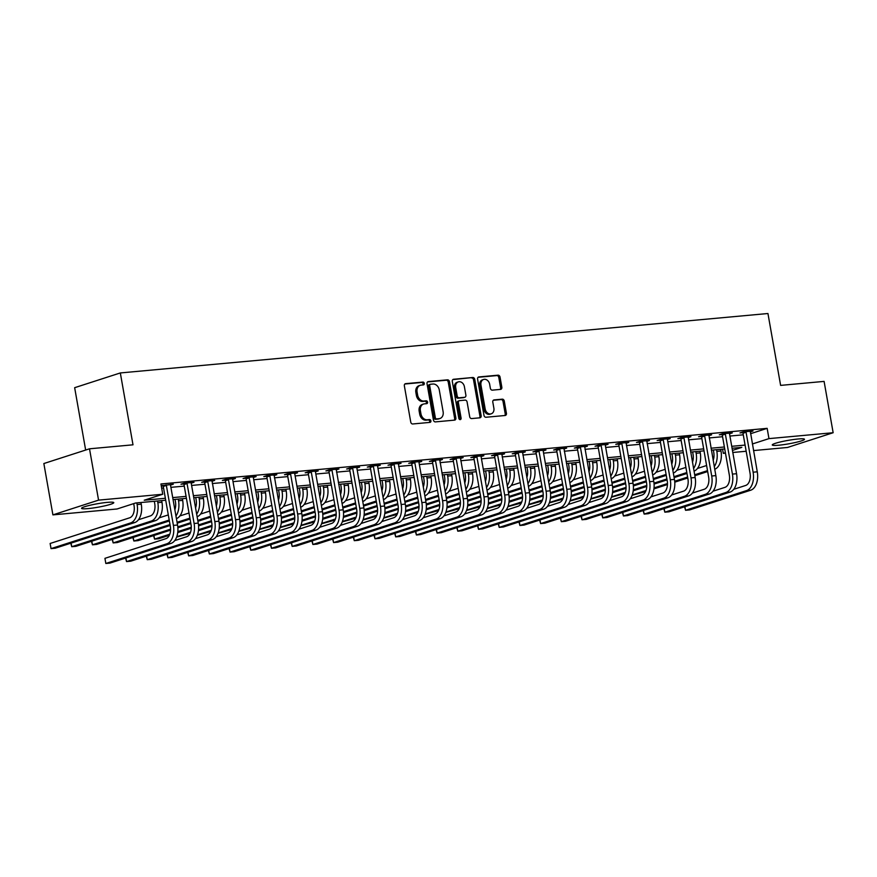 <?xml version="1.0" encoding="UTF-8"?>
<svg xmlns="http://www.w3.org/2000/svg" width="877" height="877" viewBox="0 0 877 877"><rect width="100%" height="100%" fill="white"/><g stroke="black" fill="none" stroke-linecap="round" stroke-linejoin="round"><path stroke-width="1.32" d="M424.282 383.392A1.436 1.129 72.1 0 0 422.9 382.076L405.623 383.666A2.061 1.622 72.1 0 0 404.352 385.825L410.754 422.111A2.061 1.622 72.1 0 0 412.727 423.975L430.004 422.385A1.436 1.129 72.1 0 0 429.511 419.568L427.274 419.776A6.588 5.174 72.1 0 1 420.938 413.801L420.401 410.776A6.588 5.174 72.1 0 1 423.58 404.034A6.588 5.174 72.1 0 1 424.468 403.848L426.704 403.65A1.436 1.129 72.1 0 0 426.2 400.822L423.964 401.03A6.588 5.174 72.1 0 1 417.627 395.056L417.09 392.03A6.588 5.174 72.1 0 1 420.269 385.288A6.588 5.174 72.1 0 1 421.157 385.102L423.394 384.904A1.436 1.129 72.1 0 0 424.282 383.392M422.791 384.959A1.436 1.129 72.1 0 0 421.662 382.482L404.845 384.016M429.401 422.44A1.436 1.129 72.1 0 0 428.272 419.962L426.036 420.171L427.274 419.776M426.101 403.705A1.436 1.129 72.1 0 0 424.972 401.217L422.736 401.425L423.964 401.03M778.743 445.22A16.356 1.754 -10 0 1 772.264 444.946A16.356 1.754 -10 0 1 781.012 441.811A16.356 1.754 -10 0 1 797.993 439.004A16.356 1.754 -10 0 1 804.483 439.267A16.356 1.754 -10 0 1 795.735 442.414A16.356 1.754 -10 0 1 778.743 445.22M88.051 508.594A16.356 1.754 -10 0 1 81.572 508.331A16.356 1.754 -10 0 1 90.32 505.185A16.356 1.754 -10 0 1 107.301 502.378A16.356 1.754 -10 0 1 113.791 502.642A16.356 1.754 -10 0 1 105.043 505.788A16.356 1.754 -10 0 1 88.051 508.594M500.559 389.388A2.061 1.622 72.1 0 0 501.83 387.228L500.033 377.055A2.061 1.622 72.1 0 0 498.048 375.181L478.864 376.946A2.061 1.622 72.1 0 0 477.592 379.105L483.994 415.391A2.061 1.622 72.1 0 0 485.979 417.255L505.163 415.49A2.061 1.622 72.1 0 0 506.424 413.33L504.264 401.03A2.061 1.622 72.1 0 0 502.28 399.167L494.069 399.923A2.061 1.622 72.1 0 0 492.797 402.083L493.872 408.178A5.503 4.33 72.1 0 1 491.219 413.823A5.503 4.33 72.1 0 1 485.178 408.978L480.969 385.102A5.503 4.33 72.1 0 1 483.622 379.456A5.503 4.33 72.1 0 1 489.662 384.301L490.364 388.281A2.061 1.622 72.1 0 0 492.348 390.144L500.559 389.388M165.709 500.241L135.595 503.003L117.079 508.978L52.905 514.876L43.85 463.538L89.509 448.805L132.997 444.814L120.324 372.944L767.945 313.517L780.618 385.387L824.095 381.396L833.15 432.723L787.491 447.467L753.518 450.581M89.509 448.805L98.564 500.131L162.749 494.244L144.234 500.219L165.358 498.279M750.548 433.709L767.156 428.349L160.94 483.972L162.749 494.244M767.156 428.349L768.965 438.621L833.15 432.723M449.473 381.692A2.061 1.622 72.1 0 0 447.489 379.829L428.305 381.583A2.061 1.622 72.1 0 0 427.033 383.753L433.435 420.028A2.061 1.622 72.1 0 0 435.409 421.892L454.593 420.127A2.061 1.622 72.1 0 0 455.865 417.967L449.473 381.692L448.235 382.087A2.061 1.622 72.1 0 0 446.25 380.223L427.527 381.944M453.584 379.27L472.769 377.505A2.061 1.622 72.1 0 1 474.753 379.368L481.144 415.643A2.061 1.622 72.1 0 1 479.872 417.814L471.662 418.57A2.061 1.622 72.1 0 1 469.688 416.696L467.09 401.984A2.061 1.622 72.1 0 0 465.106 400.12L459.669 400.625A2.061 1.622 72.1 0 0 458.397 402.784L461.094 418.099A1.436 1.129 72.1 0 1 458.814 418.307L452.313 381.429A2.061 1.622 72.1 0 1 453.584 379.27L453.047 379.434M161.675 488.182L163.55 488.018M170.905 487.338L184.258 486.11M191.603 485.441L204.966 484.214M212.311 483.534L225.663 482.317M233.019 481.637L246.371 480.41M253.716 479.741L267.079 478.513M274.424 477.833L287.777 476.617M295.132 475.937L308.485 474.709M315.83 474.04L329.182 472.813M336.538 472.144L349.89 470.916M357.246 470.236L370.598 469.02M377.943 468.34L391.295 467.112M398.651 466.443L412.004 465.216M419.349 464.536L432.712 463.319M440.057 462.639L453.409 461.412M460.765 460.743L474.117 459.515M481.462 458.835L494.825 457.619M502.17 456.939L515.523 455.711M522.878 455.042L536.231 453.815M543.576 453.146L556.939 451.918M564.284 451.238L577.636 450.011M584.992 449.342L598.344 448.114M605.689 447.445L619.041 446.218M626.397 445.538L639.75 444.321M647.105 443.641L660.458 442.414M667.803 441.745L681.155 440.517M688.511 439.837L701.863 438.621M709.208 437.941L722.571 436.713M729.916 436.044L743.268 434.817M161.291 486.011L162.969 485.858M161.258 485.781L173.295 484.192L170.511 485.091L170.587 484.444M125.904 557.958L126.54 561.576L130.684 561.203L191.712 541.504A15.731 9.581 -95.2 0 0 198.246 523.109L191.208 483.161L194.003 482.295L184.06 483.205L180.98 484.203L183.677 483.961M211.916 481.298L214.701 480.399L204.769 481.309L201.677 482.306L204.385 482.054M167.31 554.154L167.945 557.783L172.089 557.399L233.118 537.7A15.731 9.581 -95.2 0 0 239.662 519.316L232.613 479.368L235.409 478.502L225.466 479.412L222.385 480.41L225.082 480.157M188.018 552.258L188.654 555.875L192.797 555.503L253.826 535.803A15.731 9.581 -95.2 0 0 260.359 517.419L253.321 477.472L256.117 476.595L246.174 477.505L243.093 478.502L245.79 478.261M274.03 475.597L276.814 474.698L266.882 475.608L263.791 476.606L266.498 476.354M229.423 548.465L230.059 552.082L234.203 551.699L295.231 531.999A15.731 9.581 -95.2 0 0 301.776 513.615L294.727 473.668L297.522 472.802L287.579 473.712L284.499 474.709L287.196 474.457M250.131 546.557L250.767 550.186L254.911 549.802L315.939 530.103A15.731 9.581 -95.2 0 0 322.473 511.719L315.435 471.771L318.219 470.894L308.287 471.804L305.196 472.802L307.904 472.56M336.143 469.897L338.928 468.998L328.996 469.908L325.904 470.905L328.612 470.653M291.537 542.764L292.173 546.382L296.316 545.998L357.345 526.299A15.731 9.581 -95.2 0 0 363.889 507.915L356.84 467.967L359.636 467.101L349.693 468.011L346.612 469.009L349.309 468.757M312.245 540.857L312.881 544.485L317.025 544.102L378.053 524.402A15.731 9.581 -95.2 0 0 384.586 506.018L377.548 466.071L380.333 465.194L370.401 466.115L367.31 467.101L370.017 466.86M398.257 464.196L401.041 463.297L391.098 464.207L388.018 465.205L390.714 464.963M353.65 537.064L354.286 540.681L358.43 540.298L419.458 520.598A15.731 9.581 -95.2 0 0 425.992 502.214L418.954 462.267L421.749 461.401L411.806 462.311L408.726 463.308L411.423 463.056M439.662 460.403L442.447 459.493L432.514 460.414L429.423 461.412L432.131 461.159M460.37 458.496L463.155 457.597L453.212 458.507L450.131 459.504L452.828 459.263M415.764 531.363L416.4 534.981L420.543 534.597L481.572 514.909A15.731 9.581 -95.2 0 0 488.105 496.514L481.067 456.566L483.863 455.7L473.92 456.61L470.839 457.608L473.536 457.355M501.776 454.703L504.56 453.804L494.628 454.714L491.537 455.711L494.244 455.459M522.484 452.795L525.268 451.896L515.325 452.806L512.245 453.804L514.942 453.562M477.877 525.663L478.513 529.28L482.657 528.908L543.685 509.208A15.731 9.581 -95.2 0 0 550.219 490.813L543.181 450.866L545.965 450L536.033 450.91L532.942 451.907L535.65 451.655M563.889 449.002L566.674 448.103L556.742 449.013L553.65 450.011L556.358 449.758M584.597 447.095L587.382 446.196L577.439 447.117L574.358 448.103L577.055 447.862M539.991 519.962L540.627 523.58L544.77 523.207L605.799 503.508A15.731 9.581 -95.2 0 0 612.332 485.113L605.294 445.165L608.079 444.299L598.147 445.209L595.055 446.207L597.763 445.954M626.003 443.302L628.787 442.403L618.844 443.313L615.764 444.31L618.471 444.058M646.7 441.405L649.495 440.495L639.552 441.416L636.472 442.403L639.169 442.161M602.104 514.262L602.74 517.879L606.884 517.507L667.912 497.807A15.731 9.581 -95.2 0 0 674.446 479.423L667.408 439.465L670.192 438.599L660.26 439.509L657.169 440.506L659.877 440.265M688.116 437.601L690.901 436.702L680.958 437.612L677.877 438.61L680.574 438.357M708.813 435.705L711.609 434.806L701.666 435.716L698.585 436.713L701.282 436.461M664.218 508.561L664.854 512.179L668.987 511.806L730.015 492.107A15.731 9.581 -95.2 0 0 736.559 473.723L729.521 433.775L732.306 432.898L722.374 433.808L719.283 434.806L721.99 434.564M750.23 431.901L753.014 431.002L743.071 431.912L739.991 432.909L742.687 432.657M120.324 372.944L74.655 387.689L85.65 450.044M52.905 514.876L98.564 500.131M746.174 451.26L732.821 452.477M725.465 453.157L723.306 453.354L725.378 452.685M722.56 449.145L723.306 453.354M732.448 450.405L741.81 447.38L732.076 448.268M724.72 448.947L711.368 450.175M704.023 450.844L690.67 452.072M683.315 452.751L669.962 453.968M662.606 454.648L649.254 455.876M641.909 456.544L628.557 457.772M621.201 458.452L607.849 459.669M600.504 460.348L587.141 461.576M579.796 462.245L566.443 463.473M559.087 464.141L545.735 465.369M538.39 466.049L525.027 467.277M517.682 467.945L504.33 469.173M496.974 469.842L483.622 471.07M476.277 471.749L462.913 472.966M455.569 473.646L442.216 474.874M434.86 475.542L421.508 476.77M414.163 477.45L400.811 478.667M393.455 479.346L380.103 480.574M372.747 481.243L359.395 482.471M352.05 483.139L338.697 484.367M331.342 485.047L317.989 486.275M310.644 486.943L297.281 488.171M289.936 488.84L276.584 490.068M269.228 490.747L255.876 491.964M248.531 492.644L235.168 493.872M227.823 494.54L214.47 495.768M207.115 496.448L193.762 497.665M186.417 498.344L173.065 499.572M752.356 443.981L768.965 438.621M172.714 497.599L186.067 496.382M193.422 495.702L206.775 494.475M214.12 493.806L227.472 492.578M234.828 491.909L248.18 490.682M255.525 490.002L268.888 488.785M276.233 488.105L289.585 486.878M296.941 486.209L310.294 484.981M317.638 484.301L331.002 483.084M338.347 482.405L351.699 481.177M359.055 480.508L372.407 479.28M379.752 478.601L393.115 477.384M400.46 476.704L413.812 475.477M421.168 474.808L434.521 473.58M441.865 472.911L455.218 471.683M462.574 471.004L475.926 469.776M483.282 469.107L496.634 467.88M503.979 467.211L517.331 465.983M524.687 465.303L538.039 464.086M545.384 463.407L558.748 462.179M566.093 461.51L579.445 460.282M586.801 459.603L600.153 458.386M607.498 457.706L620.861 456.478M628.206 455.81L641.558 454.582M648.914 453.913L662.267 452.685M669.611 452.006L682.964 450.778M690.32 450.109L703.672 448.881M711.028 448.213L724.38 446.985M731.725 446.305L745.077 445.088M420.269 385.288L419.042 385.683A6.588 5.174 72.1 0 0 415.862 392.436L417.09 392.03M422.736 401.425A6.588 5.174 72.1 0 1 416.389 395.45L415.862 392.436M423.58 404.034L422.341 404.429A6.588 5.174 72.1 0 0 419.162 411.17L420.401 410.776M426.036 420.171A6.588 5.174 72.1 0 1 419.699 414.196L419.162 411.17M454.143 420.171A2.061 1.622 72.1 0 0 454.637 418.362L448.235 382.087M430.585 384.247A1.436 1.129 72.1 0 0 429.697 385.759L435.321 417.605A1.436 1.129 72.1 0 0 436.702 418.91L439.059 418.691A6.588 5.174 72.1 0 0 439.947 418.504A6.588 5.174 72.1 0 0 443.126 411.762L439.289 390.002A6.588 5.174 72.1 0 0 432.942 384.027L430.585 384.247M429.357 384.641A1.436 1.129 72.1 0 0 428.469 386.154L429.697 385.759M439.947 418.504L438.708 418.91A6.588 5.174 72.1 0 1 437.82 419.085L435.463 419.305A1.436 1.129 72.1 0 1 434.082 418L428.469 386.154M452.806 379.62L472.769 377.505M479.423 417.858A2.061 1.622 72.1 0 0 479.916 416.049L473.514 379.774A2.061 1.622 72.1 0 0 471.541 377.899M458.43 401.019A2.061 1.622 72.1 0 0 457.158 403.179L459.855 418.504L461.094 418.099M459.701 419.535A1.436 1.129 72.1 0 0 459.855 418.504M464.404 386.724A5.503 4.33 72.1 0 0 458.364 381.879A5.503 4.33 72.1 0 0 455.7 387.513L457.18 395.933A2.061 1.622 72.1 0 0 459.164 397.796L464.613 397.303A2.061 1.622 72.1 0 0 465.884 395.132L464.404 386.724M458.364 381.879L457.125 382.273A5.503 4.33 72.1 0 0 454.472 387.919L455.7 387.513M463.911 397.522A2.061 1.622 72.1 0 1 463.374 397.698L457.937 398.202A2.061 1.622 72.1 0 1 455.952 396.327L454.472 387.919M483.622 379.456L482.394 379.862A5.503 4.33 72.1 0 0 479.73 385.496L480.969 385.102M491.219 413.823L489.98 414.218A5.503 4.33 72.1 0 1 483.94 409.384L479.73 385.496M504.703 415.534A2.061 1.622 72.1 0 0 505.196 413.725L503.025 401.436A2.061 1.622 72.1 0 0 501.041 399.561L493.291 400.274M500.098 389.432A2.061 1.622 72.1 0 0 500.592 387.623L498.794 377.45A2.061 1.622 72.1 0 0 496.82 375.586L478.086 377.296M133.699 503.617L134.038 505.547A10.48 6.391 84.8 0 1 129.675 517.803L50.132 543.477L51.041 548.618L130.585 522.944A15.731 9.581 -95.2 0 0 137.119 504.549L136.834 502.894M50.132 543.477L51.041 548.618L55.185 548.235L134.718 522.56A15.731 9.581 -95.2 0 0 141.263 504.176L140.967 502.51M166.06 484.86L166.367 485.441L163.275 486.439L170.324 526.386A10.48 6.391 84.8 0 1 165.961 538.642L104.933 558.342L105.832 563.483L166.86 543.784A15.731 9.581 -95.2 0 0 173.405 525.389L166.367 485.441M104.933 558.342L105.832 563.483L109.976 563.1L171.004 543.4A15.731 9.581 -95.2 0 0 177.549 525.016L170.5 485.069M163.275 486.439L162.694 485.321M154.319 501.282L154.736 503.65A10.48 6.391 84.8 0 1 150.384 515.906L138.456 519.754M71.103 543.093L71.75 546.711L75.882 546.338L155.426 520.664A15.731 9.581 -95.2 0 0 161.971 502.269L161.675 500.614M70.763 543.203L71.75 546.711L151.282 521.037A15.731 9.581 -95.2 0 0 157.827 502.653L157.531 500.997M175.027 499.386L175.444 501.754A10.48 6.391 84.8 0 1 174.852 509.756M176.43 518.658A15.731 9.581 -95.2 0 0 182.668 500.372L182.383 498.717M175.959 516.016A15.731 9.581 -95.2 0 0 178.535 500.756L178.239 499.09M168.296 514.909L159.165 517.858M91.811 541.197L92.447 544.814L91.471 541.306M169.36 520.949L96.591 544.431L92.447 544.814L169.206 520.039M195.735 497.489L196.152 499.846A10.48 6.391 84.8 0 1 195.56 507.86M197.128 516.761A15.731 9.581 -95.2 0 0 203.376 498.476L203.08 496.81M196.667 514.119A15.731 9.581 -95.2 0 0 199.232 498.86L198.936 497.193M189.004 513.012L179.862 515.961M112.519 539.3L113.155 542.918L112.168 539.41M170.16 525.476L117.299 542.534L113.155 542.918L169.995 524.567M177.066 522.286L189.903 518.143M177.22 523.196L190.068 519.041M186.768 482.964L187.064 483.545L183.984 484.542L191.022 524.49A10.48 6.391 84.8 0 1 186.658 536.746L174.742 540.594M125.564 558.068L126.54 561.576L187.568 541.876A15.731 9.581 -95.2 0 0 194.113 523.492L187.064 483.545M191.208 483.161L191.296 482.547M183.984 484.542L183.403 483.424M207.465 481.056L207.772 481.648L204.681 482.646L211.73 522.593A10.48 6.391 84.8 0 1 207.367 534.849L195.439 538.697M146.602 556.062L147.248 559.679L208.277 539.98A15.731 9.581 -95.2 0 0 214.81 521.596L207.772 481.648M146.262 556.171L147.248 559.679L151.381 559.296L212.409 539.596A15.731 9.581 -95.2 0 0 218.954 521.212L212.004 480.64M204.681 482.646L204.1 481.517M228.173 479.16L228.469 479.741L225.389 480.739L232.438 520.686A10.48 6.391 84.8 0 1 228.075 532.953L216.148 536.801M166.97 554.275L167.945 557.783L228.974 538.083A15.731 9.581 -95.2 0 0 235.518 519.699L228.469 479.741M232.613 479.368L232.701 478.743M225.389 480.739L224.808 479.62M216.433 495.593L216.849 497.95A10.48 6.391 84.8 0 1 216.268 505.963M217.836 514.854A15.731 9.581 -95.2 0 0 224.084 496.579L223.788 494.913M217.364 512.212A15.731 9.581 -95.2 0 0 219.941 496.952L219.645 495.297M209.702 511.105L200.57 514.054M133.216 537.393L133.863 541.01L132.876 537.502M170.566 530.125L137.996 540.638L133.863 541.01L170.576 529.16M177.801 526.836L190.704 522.67M197.774 520.39L210.612 516.246M177.878 527.768L190.857 523.569M197.928 521.289L210.765 517.145M248.871 477.263L249.178 477.844L246.097 478.842L253.135 518.789A10.48 6.391 84.8 0 1 248.772 531.045L236.856 534.893M187.678 552.367L188.654 555.875L249.682 536.187A15.731 9.581 -95.2 0 0 256.227 517.792L249.178 477.844M253.321 477.472L253.409 476.847M246.097 478.842L245.516 477.724M237.141 493.685L237.557 496.053A10.48 6.391 84.8 0 1 236.965 504.056M238.533 512.957A15.731 9.581 -95.2 0 0 244.782 494.672L244.486 493.017M238.073 510.315A15.731 9.581 -95.2 0 0 240.638 495.056L240.353 493.389M230.41 509.208L221.267 512.157M153.924 535.496L154.56 539.114L153.585 535.606M169.349 535.299L158.704 538.741L154.56 539.114L169.809 534.192M177.845 531.605L191.285 527.263M198.509 524.928L211.412 520.763M218.472 518.482L231.309 514.339M177.735 532.591L191.263 528.228M198.586 525.86L211.565 521.672M218.636 519.392L231.473 515.248M257.849 491.789L258.266 494.146A10.48 6.391 84.8 0 1 257.674 502.159M259.241 511.061A15.731 9.581 -95.2 0 0 265.49 492.775L265.194 491.109M258.781 508.419A15.731 9.581 -95.2 0 0 261.346 493.159L261.05 491.493M251.118 507.312L241.975 510.261M176.77 536.735L190.506 532.295M198.553 529.697L211.993 525.367M219.206 523.032L232.109 518.866M239.18 516.586L252.017 512.442M176.639 537.086L190.057 533.402M198.443 530.695L211.971 526.321M219.283 523.964L232.273 519.776M239.333 517.496L252.181 513.352M278.546 489.892L278.963 492.249A10.48 6.391 84.8 0 1 278.382 500.263M279.949 509.153A15.731 9.581 -95.2 0 0 286.187 490.879L285.902 489.213M279.478 506.522A15.731 9.581 -95.2 0 0 282.054 491.252L281.758 489.596M271.815 505.404L262.683 508.353M197.478 534.827L211.214 530.399M219.25 527.801L232.69 523.459M239.914 521.135L252.817 516.97M259.877 514.689L272.725 510.546M197.347 535.189L210.754 531.495M219.151 528.787L232.679 524.424M239.991 522.067L252.971 517.868M260.041 515.588L272.879 511.444M299.254 487.985L299.671 490.353A10.48 6.391 84.8 0 1 299.079 498.355M300.647 507.257A15.731 9.581 -95.2 0 0 306.895 488.971L306.599 487.316M300.186 504.615A15.731 9.581 -95.2 0 0 302.751 489.355L302.466 487.7M292.523 503.508L283.381 506.457M218.176 532.931L231.923 528.491M239.958 525.904L253.398 521.563M260.612 519.228L273.514 515.073M280.585 512.782L293.422 508.638M218.044 533.293L231.462 529.598M239.849 526.891L253.376 522.528M260.699 520.16L273.679 515.972M280.75 513.692L293.587 509.548M319.962 486.088L320.379 488.456A10.48 6.391 84.8 0 1 319.787 496.459M321.355 505.36A15.731 9.581 -95.2 0 0 327.603 487.075L327.307 485.419M320.894 502.718A15.731 9.581 -95.2 0 0 323.46 487.459L323.164 485.792M313.221 501.611L304.089 504.56M238.884 531.034L252.62 526.595M260.666 523.997L274.095 519.666M281.32 517.331L294.223 513.166M301.293 510.885L314.13 506.742M238.752 531.385L252.17 527.702M260.557 524.994L274.084 520.62M281.396 518.263L294.387 514.075M301.447 511.795L314.295 507.651M269.579 475.356L269.886 475.948L266.794 476.945L273.843 516.893A10.48 6.391 84.8 0 1 269.48 529.149L257.553 532.997M208.715 550.361L209.362 553.979L270.39 534.279A15.731 9.581 -95.2 0 0 276.924 515.895L269.886 475.948M208.375 550.471L209.362 553.979L213.495 553.595L274.523 533.907A15.731 9.581 -95.2 0 0 281.068 515.512L274.117 474.95M266.794 476.945L266.213 475.827M290.287 473.459L290.583 474.051L287.503 475.038L294.54 514.985A10.48 6.391 84.8 0 1 290.188 527.252L278.261 531.1M229.083 548.574L230.059 552.082L291.087 532.383A15.731 9.581 -95.2 0 0 297.632 513.999L290.583 474.051M294.727 473.668L294.815 473.043M287.503 475.038L286.922 473.92M310.984 471.563L311.291 472.144L308.211 473.142L315.249 513.089A10.48 6.391 84.8 0 1 310.886 525.345L298.969 529.193M249.781 546.667L250.767 550.186L311.795 530.486A15.731 9.581 -95.2 0 0 318.34 512.091L311.291 472.144M315.435 471.771L315.523 471.146M308.211 473.142L307.63 472.023M331.692 469.666L331.999 470.247L328.908 471.245L335.957 511.192A10.48 6.391 84.8 0 1 331.594 523.448L319.666 527.296M270.829 544.661L271.475 548.278L332.504 528.579A15.731 9.581 -95.2 0 0 339.037 510.195L331.999 470.247M270.489 544.77L271.475 548.278L275.608 547.906L336.636 528.206A15.731 9.581 -95.2 0 0 343.181 509.811L336.231 469.25M328.908 471.245L328.327 470.127M352.401 467.759L352.697 468.351L349.616 469.338L356.654 509.296A10.48 6.391 84.8 0 1 352.302 521.552L340.375 525.4M291.197 542.874L292.173 546.382L353.201 526.682A15.731 9.581 -95.2 0 0 359.745 508.298L352.697 468.351M356.84 467.967L356.928 467.342M349.616 469.338L349.035 468.219M340.66 484.192L341.076 486.549A10.48 6.391 84.8 0 1 340.495 494.562M342.063 503.464A15.731 9.581 -95.2 0 0 348.301 485.178L348.016 483.512M341.591 500.822A15.731 9.581 -95.2 0 0 344.168 485.551L343.872 483.896M333.929 499.715L324.797 502.664M259.592 529.127L273.328 524.698M281.364 522.1L294.804 517.759M302.028 515.435L314.931 511.269M321.991 508.989L334.839 504.845M259.46 529.489L272.868 525.805M281.254 523.098L294.793 518.724M302.105 516.367L315.084 512.168M322.155 509.888L334.992 505.744M373.098 465.862L373.405 466.443L370.313 467.441L377.362 507.388A10.48 6.391 84.8 0 1 372.999 519.644L361.083 523.503M311.894 540.966L312.881 544.485L373.909 524.786A15.731 9.581 -95.2 0 0 380.443 506.391L373.405 466.443M377.548 466.071L377.636 465.446M370.313 467.441L369.743 466.323M361.368 482.284L361.784 484.652A10.48 6.391 84.8 0 1 361.192 492.666M362.76 501.556A15.731 9.581 -95.2 0 0 369.009 483.271L368.713 481.616M362.3 498.914A15.731 9.581 -95.2 0 0 364.865 483.655L364.58 481.999M354.637 497.807L345.494 500.756M280.289 527.23L294.036 522.802M302.072 520.204L315.512 515.862M322.725 513.538L335.628 509.373M342.699 507.092L355.536 502.938M280.158 527.592L293.576 523.898M301.962 521.19L315.49 516.827M322.813 514.459L335.792 510.271M342.863 507.991L355.7 503.847M393.806 463.966L394.113 464.547L391.021 465.544L398.07 505.492A10.48 6.391 84.8 0 1 393.707 517.748L381.78 521.596M332.942 538.96L333.578 542.578L394.606 522.878A15.731 9.581 -95.2 0 0 401.151 504.494L394.113 464.547M332.602 539.07L333.578 542.578L337.722 542.205L398.75 522.506A15.731 9.581 -95.2 0 0 405.295 504.111L398.344 463.549M391.021 465.544L390.44 464.426M382.065 480.388L382.482 482.756A10.48 6.391 84.8 0 1 381.901 490.758M383.468 499.66A15.731 9.581 -95.2 0 0 389.717 481.374L389.421 479.719M382.997 497.018A15.731 9.581 -95.2 0 0 385.573 481.758L385.277 480.092M375.334 495.911L366.202 498.86M300.997 525.334L314.733 520.894M322.78 518.307L336.209 513.966M343.433 511.631L356.336 507.465M363.407 505.185L376.244 501.041M300.866 525.696L314.284 522.001M322.67 519.294L336.198 514.931M343.51 512.563L356.5 508.375M363.56 506.095L376.397 501.951M414.514 462.058L414.81 462.65L411.73 463.648L418.767 503.595A10.48 6.391 84.8 0 1 414.415 515.851L402.488 519.699M353.31 537.173L354.286 540.681L415.314 520.982A15.731 9.581 -95.2 0 0 421.859 502.598L414.81 462.65M418.954 462.267L419.042 461.642M411.73 463.648L411.149 462.519M402.773 478.491L403.19 480.848A10.48 6.391 84.8 0 1 402.598 488.862M404.176 497.763A15.731 9.581 -95.2 0 0 410.414 479.478L410.129 477.812M403.705 495.121A15.731 9.581 -95.2 0 0 406.281 479.862L405.985 478.195M396.042 494.014L386.91 496.963M321.706 523.426L335.442 518.998M343.477 516.4L356.917 512.069M364.141 509.734L377.044 505.569M384.104 503.288L396.952 499.145M321.574 523.788L334.981 520.105M343.367 517.397L356.906 513.023M364.218 510.666L377.198 506.478M384.269 504.198L397.106 500.043M435.211 460.162L435.518 460.743L432.427 461.74L439.476 501.688A10.48 6.391 84.8 0 1 435.113 513.955L423.185 517.803M374.358 535.156L374.994 538.785L436.022 519.085A15.731 9.581 -95.2 0 0 442.556 500.701L435.518 460.743M374.008 535.277L374.994 538.785L379.127 538.401L440.155 518.702A15.731 9.581 -95.2 0 0 446.7 500.318L439.75 459.745M432.427 461.74L431.846 460.622M423.481 476.595L423.898 478.952A10.48 6.391 84.8 0 1 423.306 486.965M424.874 495.856A15.731 9.581 -95.2 0 0 431.122 477.581L430.826 475.915M424.413 493.214A15.731 9.581 -95.2 0 0 426.978 477.954L426.682 476.299M416.75 492.107L407.608 495.056M342.403 521.53L356.139 517.101M364.185 514.503L377.625 510.162M384.839 507.838L397.741 503.672M404.812 501.392L417.649 497.248M342.271 521.892L355.689 518.197M364.076 515.49L377.603 511.127M384.926 508.77L397.906 504.571M404.977 502.291L417.814 498.147M455.919 458.265L456.215 458.846L453.135 459.844L460.184 499.791A10.48 6.391 84.8 0 1 455.821 512.047L443.894 515.895M395.056 533.26L395.691 536.877L456.72 517.178A15.731 9.581 -95.2 0 0 463.264 498.794L456.215 458.846M394.716 533.369L395.691 536.877L399.835 536.505L460.863 516.805A15.731 9.581 -95.2 0 0 467.408 498.421L460.447 457.849M453.135 459.844L452.554 458.726M444.179 474.687L444.595 477.055A10.48 6.391 84.8 0 1 444.014 485.058M445.582 493.959A15.731 9.581 -95.2 0 0 451.83 475.674L451.534 474.018M445.11 491.317A15.731 9.581 -95.2 0 0 447.687 476.058L447.391 474.391M437.448 490.21L428.316 493.159M363.111 519.633L376.847 515.194M384.882 512.606L398.322 508.265M405.547 505.93L418.45 501.765M425.52 499.484L438.357 495.341M362.979 519.995L376.386 516.301M384.784 513.593L398.311 509.23M405.623 506.862L418.614 502.674M425.674 500.394L438.511 496.25M476.617 456.358L476.924 456.95L473.843 457.947L480.881 497.895A10.48 6.391 84.8 0 1 476.518 510.151L464.602 513.999M415.424 531.473L416.4 534.981L477.428 515.281A15.731 9.581 -95.2 0 0 483.972 496.897L476.924 456.95M481.067 456.566L481.155 455.941M473.843 457.947L473.262 456.829M464.887 472.791L465.303 475.148A10.48 6.391 84.8 0 1 464.711 483.161M466.29 492.063A15.731 9.581 -95.2 0 0 472.528 473.777L472.232 472.111M465.819 489.421A15.731 9.581 -95.2 0 0 468.384 474.161L468.099 472.495M458.156 488.314L449.024 491.263M383.819 517.737L397.555 513.297M405.591 510.699L419.031 506.369M426.255 504.034L439.158 499.868M446.218 497.588L459.055 493.444M383.688 518.088L397.095 514.404M405.481 511.697L419.009 507.323M426.332 504.966L439.311 500.778M446.382 498.498L459.219 494.354M485.595 470.894L486.011 473.251A10.48 6.391 84.8 0 1 485.419 481.265M486.987 490.155A15.731 9.581 -95.2 0 0 493.236 471.881L492.94 470.215M486.527 487.524A15.731 9.581 -95.2 0 0 489.092 472.254L488.796 470.598M478.864 486.406L469.721 489.355M404.516 515.829L418.252 511.401M426.299 508.803L439.739 504.461M446.952 502.137L459.855 497.972M466.926 495.691L479.763 491.548M404.385 516.191L417.803 512.497M426.189 509.789L439.717 505.426M447.029 503.069L460.019 498.87M467.079 496.59L479.927 492.446M506.292 468.987L506.709 471.355A10.48 6.391 84.8 0 1 506.128 479.357M507.695 488.259A15.731 9.581 -95.2 0 0 513.933 469.973L513.648 468.318M507.224 485.617A15.731 9.581 -95.2 0 0 509.8 470.357L509.504 468.691M499.561 484.51L490.429 487.459M425.224 513.933L438.96 509.493M446.996 506.906L460.436 502.565M467.66 500.23L480.563 496.075M487.634 493.784L500.471 489.64M425.093 514.295L438.5 510.6M446.897 507.893L460.425 503.53M467.737 501.162L480.717 496.974M487.787 494.694L500.624 490.55M527 467.09L527.417 469.458A10.48 6.391 84.8 0 1 526.825 477.461M528.392 486.362A15.731 9.581 -95.2 0 0 534.641 468.077L534.345 466.421M527.932 483.72A15.731 9.581 -95.2 0 0 530.497 468.461L530.212 466.794M520.269 482.613L511.127 485.562M445.933 512.036L459.669 507.597M467.704 504.999L481.144 500.668M488.368 498.333L501.271 494.168M508.331 491.887L521.168 487.744M445.801 512.387L459.208 508.704M467.594 505.996L481.122 501.622M488.445 499.265L501.425 495.077M508.496 492.797L521.333 488.653M547.708 465.194L548.125 467.551A10.48 6.391 84.8 0 1 547.533 475.564M549.101 484.466A15.731 9.581 -95.2 0 0 555.349 466.18L555.053 464.514M548.64 481.824A15.731 9.581 -95.2 0 0 551.205 466.553L550.909 464.898M540.966 480.717L531.835 483.665M466.63 510.129L480.366 505.7M488.412 503.102L501.841 498.761M509.066 496.437L521.968 492.271M529.039 489.991L541.876 485.847M466.498 510.491L479.916 506.807M488.303 504.1L501.83 499.726M509.142 497.369L522.133 493.17M529.193 490.89L542.041 486.746M568.406 463.286L568.822 465.654A10.48 6.391 84.8 0 1 568.241 473.668M569.809 482.558A15.731 9.581 -95.2 0 0 576.046 464.273L575.761 462.617M569.337 479.916A15.731 9.581 -95.2 0 0 571.914 464.657L571.618 463.001M561.675 478.809L552.543 481.758M487.338 508.232L501.074 503.804M509.109 501.205L522.549 496.864M529.774 494.54L542.677 490.375M549.736 488.094L562.585 483.94M487.206 508.594L500.614 504.9M509.011 502.192L522.539 497.829M529.851 495.461L542.83 491.273M549.901 488.993L562.738 484.849M589.114 461.39L589.53 463.758A10.48 6.391 84.8 0 1 588.938 471.76M590.506 480.662A15.731 9.581 -95.2 0 0 596.755 462.376L596.459 460.721M590.046 478.02A15.731 9.581 -95.2 0 0 592.611 462.76L592.326 461.094M582.383 476.913L573.24 479.862M508.035 506.336L521.782 501.896M529.818 499.309L543.258 494.968M550.471 492.633L563.374 488.467M570.445 486.187L583.282 482.043M507.904 506.698L521.322 503.003M529.708 500.296L543.236 495.933M550.559 493.565L563.538 489.377M570.609 487.097L583.446 482.953M609.822 459.493L610.239 461.85A10.48 6.391 84.8 0 1 609.647 469.864M611.214 478.765A15.731 9.581 -95.2 0 0 617.463 460.48L617.167 458.814M610.754 476.123A15.731 9.581 -95.2 0 0 613.319 460.853L613.023 459.197M603.08 475.016L593.948 477.965M528.743 504.428L542.479 500M550.526 497.402L563.955 493.071M571.179 490.736L584.082 486.571M591.153 484.29L603.99 480.147M528.612 504.79L542.03 501.107M550.416 498.399L563.944 494.025M571.256 491.668L584.246 487.48M591.306 485.189L604.154 481.045M630.519 457.597L630.936 459.954A10.48 6.391 84.8 0 1 630.355 467.967M631.922 476.858A15.731 9.581 -95.2 0 0 638.16 458.583L637.875 456.917M631.451 474.216A15.731 9.581 -95.2 0 0 634.027 458.956L633.731 457.301M623.788 473.109L614.656 476.058M549.451 502.532L563.187 498.103M571.223 495.505L584.663 491.164M591.887 488.84L604.79 484.674M611.85 482.394L624.698 478.25M549.32 502.894L562.727 499.199M571.113 496.492L584.652 492.129M591.964 489.772L604.944 485.573M612.014 483.293L624.852 479.149M497.325 454.461L497.632 455.053L494.54 456.04L501.589 495.987A10.48 6.391 84.8 0 1 497.226 508.254L485.299 512.102M436.461 529.467L437.108 533.084L498.136 513.385A15.731 9.581 -95.2 0 0 504.67 495.001L497.632 455.053M436.121 529.576L437.108 533.084L441.241 532.701L502.269 513.001A15.731 9.581 -95.2 0 0 508.813 494.617L501.863 454.045M494.54 456.04L493.959 454.922M518.033 452.565L518.329 453.146L515.248 454.143L522.297 494.091A10.48 6.391 84.8 0 1 517.934 506.347L506.007 510.195M457.169 527.559L457.805 531.188L518.833 511.488A15.731 9.581 -95.2 0 0 525.378 493.093L518.329 453.146M456.829 527.669L457.805 531.188L461.949 530.804L522.977 511.105A15.731 9.581 -95.2 0 0 529.522 492.721L522.56 452.148M515.248 454.143L514.667 453.025M538.73 450.668L539.037 451.249L535.957 452.247L542.995 492.194A10.48 6.391 84.8 0 1 538.631 504.45L526.715 508.298M477.537 525.772L478.513 529.28L539.541 509.581A15.731 9.581 -95.2 0 0 546.086 491.197L539.037 451.249M543.181 450.866L543.269 450.252M535.957 452.247L535.376 451.129M559.438 448.761L559.745 449.353L556.654 450.339L563.703 490.298A10.48 6.391 84.8 0 1 559.34 502.554L547.412 506.402M498.575 523.766L499.221 527.384L560.25 507.684A15.731 9.581 -95.2 0 0 566.783 489.3L559.745 449.353M498.235 523.876L499.221 527.384L503.354 527L564.382 507.301A15.731 9.581 -95.2 0 0 570.927 488.917L563.977 448.344M556.654 450.339L556.073 449.221M580.146 446.864L580.442 447.445L577.362 448.443L584.4 488.39A10.48 6.391 84.8 0 1 580.048 500.646L568.121 504.505M519.283 521.859L519.918 525.487L580.947 505.788A15.731 9.581 -95.2 0 0 587.491 487.393L580.442 447.445M518.943 521.968L519.918 525.487L524.062 525.104L585.091 505.404A15.731 9.581 -95.2 0 0 591.635 487.02L584.674 446.448M577.362 448.443L576.781 447.325M600.844 444.968L601.151 445.549L598.07 446.546L605.108 486.494A10.48 6.391 84.8 0 1 600.745 498.75L588.829 502.598M539.64 520.072L540.627 523.58L601.655 503.88A15.731 9.581 -95.2 0 0 608.199 485.496L601.151 445.549M605.294 445.165L605.382 444.551M598.07 446.546L597.489 445.428M621.552 443.06L621.859 443.652L618.767 444.65L625.816 484.597A10.48 6.391 84.8 0 1 621.453 496.853L609.526 500.701M560.688 518.066L561.335 521.683L622.363 501.984A15.731 9.581 -95.2 0 0 628.897 483.6L621.859 443.652M560.348 518.175L561.335 521.683L565.468 521.3L626.496 501.6A15.731 9.581 -95.2 0 0 633.041 483.216L626.09 442.644M618.767 444.65L618.186 443.521M642.26 441.164L642.556 441.745L639.476 442.742L646.513 482.69A10.48 6.391 84.8 0 1 642.161 494.957L630.234 498.805M581.396 516.158L582.032 519.787L643.06 500.087A15.731 9.581 -95.2 0 0 649.605 481.703L642.556 441.745M581.056 516.279L582.032 519.787L586.176 519.403L647.204 499.704A15.731 9.581 -95.2 0 0 653.749 481.32L646.788 440.747M639.476 442.742L638.894 441.624M662.957 439.267L663.264 439.848L660.173 440.846L667.222 480.793A10.48 6.391 84.8 0 1 662.859 493.049L650.931 496.897M601.754 514.371L602.74 517.879L663.768 498.18A15.731 9.581 -95.2 0 0 670.302 479.796L663.264 439.848M667.408 439.465L667.496 438.851M660.173 440.846L659.603 439.728M651.227 455.689L651.644 458.057A10.48 6.391 84.8 0 1 651.052 466.06M652.62 474.961A15.731 9.581 -95.2 0 0 658.868 456.676L658.572 455.02M652.159 472.319A15.731 9.581 -95.2 0 0 654.724 457.06L654.439 455.393M644.496 471.212L635.354 474.161M570.149 500.635L583.896 496.196M591.931 493.608L605.371 489.267M612.584 486.932L625.487 482.767M632.558 480.486L645.395 476.343M570.017 500.997L583.435 497.303M591.822 494.595L605.349 490.232M612.672 487.864L625.652 483.676M632.723 481.396L645.56 477.252M683.665 437.36L683.972 437.952L680.881 438.949L687.93 478.897A10.48 6.391 84.8 0 1 683.567 491.153L671.639 495.001M622.802 512.365L623.437 515.983L684.466 496.283A15.731 9.581 -95.2 0 0 691.01 477.899L683.972 437.952M622.462 512.475L623.437 515.983L627.581 515.599L688.609 495.911A15.731 9.581 -95.2 0 0 695.154 477.516L688.193 436.943M680.881 438.949L680.3 437.82M671.925 453.793L672.341 456.15A10.48 6.391 84.8 0 1 671.76 464.163M673.328 473.065A15.731 9.581 -95.2 0 0 679.576 454.779L679.28 453.113M672.856 470.423A15.731 9.581 -95.2 0 0 675.433 455.163L675.137 453.497M665.194 469.316L656.062 472.264M590.857 498.728L604.593 494.299M612.628 491.701L626.068 487.371M633.293 485.036L646.196 480.87M653.266 478.59L666.103 474.446M590.725 499.09L604.132 495.406M612.53 492.699L626.057 488.325M633.369 485.968L646.36 481.78M653.42 479.5L666.257 475.356M704.374 435.463L704.669 436.055L701.589 437.042L708.627 476.989A10.48 6.391 84.8 0 1 704.275 489.256L692.348 493.104M643.51 510.469L644.146 514.086L705.174 494.387A15.731 9.581 -95.2 0 0 711.718 476.003L704.669 436.055M643.17 510.578L644.146 514.086L648.289 513.703L709.318 494.003A15.731 9.581 -95.2 0 0 715.851 475.619L708.901 435.047M701.589 437.042L701.008 435.924M692.633 451.896L693.049 454.253A10.48 6.391 84.8 0 1 692.457 462.267M694.036 471.157A15.731 9.581 -95.2 0 0 700.274 452.883L699.989 451.216M693.564 468.526A15.731 9.581 -95.2 0 0 696.141 453.256L695.845 451.6M685.902 467.408L676.77 470.357M611.565 496.831L625.301 492.403M633.337 489.804L646.777 485.463M654.001 483.139L666.904 478.974M673.964 476.693L686.812 472.55M611.433 497.193L624.841 493.499M633.227 490.791L646.755 486.428M654.078 484.071L667.057 479.872M674.128 477.592L686.965 473.448M725.071 433.567L725.378 434.148L722.286 435.145L729.335 475.093A10.48 6.391 84.8 0 1 724.972 487.349L713.045 491.197M663.867 508.671L664.854 512.179L725.882 492.49A15.731 9.581 -95.2 0 0 732.416 474.095L725.378 434.148M729.521 433.775L729.609 433.15M722.286 435.145L721.705 434.027M713.341 449.989L713.757 452.357A10.48 6.391 84.8 0 1 713.165 460.359M714.733 469.261A15.731 9.581 -95.2 0 0 720.982 450.975L720.686 449.32M714.273 466.619A15.731 9.581 -95.2 0 0 716.838 451.359L716.542 449.693M706.61 465.512L697.467 468.461M632.262 494.935L645.998 490.495M654.045 487.908L667.485 483.567M674.698 481.232L687.601 477.066M694.672 474.786L707.509 470.642M632.131 495.297L645.549 491.602M653.935 488.895L667.463 484.532M674.786 482.164L687.765 477.976M694.825 475.696L707.673 471.552M745.779 431.67L746.075 432.251L742.994 433.249L750.043 473.196A10.48 6.391 84.8 0 1 745.68 485.452L733.753 489.3M684.915 506.665L685.551 510.282L746.579 490.583A15.731 9.581 -95.2 0 0 753.124 472.199L746.075 432.251M684.575 506.774L685.551 510.282L689.695 509.91L750.723 490.21A15.731 9.581 -95.2 0 0 757.268 471.815L750.306 431.254M742.994 433.249L742.413 432.131M421.662 382.482L422.9 382.076M428.272 419.962L429.511 419.568M424.972 401.217L426.2 400.822M416.389 395.45L417.627 395.056M419.699 414.196L420.938 413.801M454.637 418.362L455.865 417.967M446.25 380.223L447.489 379.829M434.082 418L435.321 417.605M435.463 419.305L436.702 418.91M437.82 419.085L439.059 418.691M473.514 379.774L474.753 379.368M479.916 416.049L481.144 415.643M457.158 403.179L458.397 402.784M455.952 396.327L457.18 395.933M457.937 398.202L459.164 397.796M463.374 397.698L464.613 397.303M483.94 409.384L485.178 408.978M501.041 399.561L502.28 399.167M503.025 401.436L504.264 401.03M505.196 413.725L506.424 413.33M496.82 375.586L498.048 375.181M498.794 377.45L500.033 377.055M500.592 387.623L501.83 387.228M137.119 504.549L141.263 504.176M130.585 522.944L134.718 522.56M173.405 525.389L177.549 525.016M166.86 543.784L171.004 543.4M157.827 502.653L161.971 502.269M151.282 521.037L155.426 520.664M178.535 500.756L182.668 500.372M199.232 498.86L203.376 498.476M194.113 523.492L198.246 523.109M187.568 541.876L191.712 541.504M214.81 521.596L218.954 521.212M208.277 539.98L212.409 539.596M235.518 519.699L239.662 519.316M228.974 538.083L233.118 537.7M219.941 496.952L224.084 496.579M256.227 517.792L260.359 517.419M249.682 536.187L253.826 535.803M240.638 495.056L244.782 494.672M261.346 493.159L265.49 492.775M282.054 491.252L286.187 490.879M302.751 489.355L306.895 488.971M323.46 487.459L327.603 487.075M276.924 515.895L281.068 515.512M270.39 534.279L274.523 533.907M297.632 513.999L301.776 513.615M291.087 532.383L295.231 531.999M318.34 512.091L322.473 511.719M311.795 530.486L315.939 530.103M339.037 510.195L343.181 509.811M332.504 528.579L336.636 528.206M359.745 508.298L363.889 507.915M353.201 526.682L357.345 526.299M344.168 485.551L348.301 485.178M380.443 506.391L384.586 506.018M373.909 524.786L378.053 524.402M364.865 483.655L369.009 483.271M401.151 504.494L405.295 504.111M394.606 522.878L398.75 522.506M385.573 481.758L389.717 481.374M421.859 502.598L425.992 502.214M415.314 520.982L419.458 520.598M406.281 479.862L410.414 479.478M442.556 500.701L446.7 500.318M436.022 519.085L440.155 518.702M426.978 477.954L431.122 477.581M463.264 498.794L467.408 498.421M456.72 517.178L460.863 516.805M447.687 476.058L451.83 475.674M483.972 496.897L488.105 496.514M477.428 515.281L481.572 514.909M468.384 474.161L472.528 473.777M489.092 472.254L493.236 471.881M509.8 470.357L513.933 469.973M530.497 468.461L534.641 468.077M551.205 466.553L555.349 466.18M571.914 464.657L576.046 464.273M592.611 462.76L596.755 462.376M613.319 460.853L617.463 460.48M634.027 458.956L638.16 458.583M504.67 495.001L508.813 494.617M498.136 513.385L502.269 513.001M525.378 493.093L529.522 492.721M518.833 511.488L522.977 511.105M546.086 491.197L550.219 490.813M539.541 509.581L543.685 509.208M566.783 489.3L570.927 488.917M560.25 507.684L564.382 507.301M587.491 487.393L591.635 487.02M580.947 505.788L585.091 505.404M608.199 485.496L612.332 485.113M601.655 503.88L605.799 503.508M628.897 483.6L633.041 483.216M622.363 501.984L626.496 501.6M649.605 481.703L653.749 481.32M643.06 500.087L647.204 499.704M670.302 479.796L674.446 479.423M663.768 498.18L667.912 497.807M654.724 457.06L658.868 456.676M691.01 477.899L695.154 477.516M684.466 496.283L688.609 495.911M675.433 455.163L679.576 454.779M711.718 476.003L715.851 475.619M705.174 494.387L709.318 494.003M696.141 453.256L700.274 452.883M732.416 474.095L736.559 473.723M725.882 492.49L730.015 492.107M716.838 451.359L720.982 450.975M753.124 472.199L757.268 471.815M746.579 490.583L750.723 490.21M429.16 384.674L430.399 384.279M458.156 401.074L459.384 400.679M463.659 397.643L464.887 397.237"/></g></svg>
